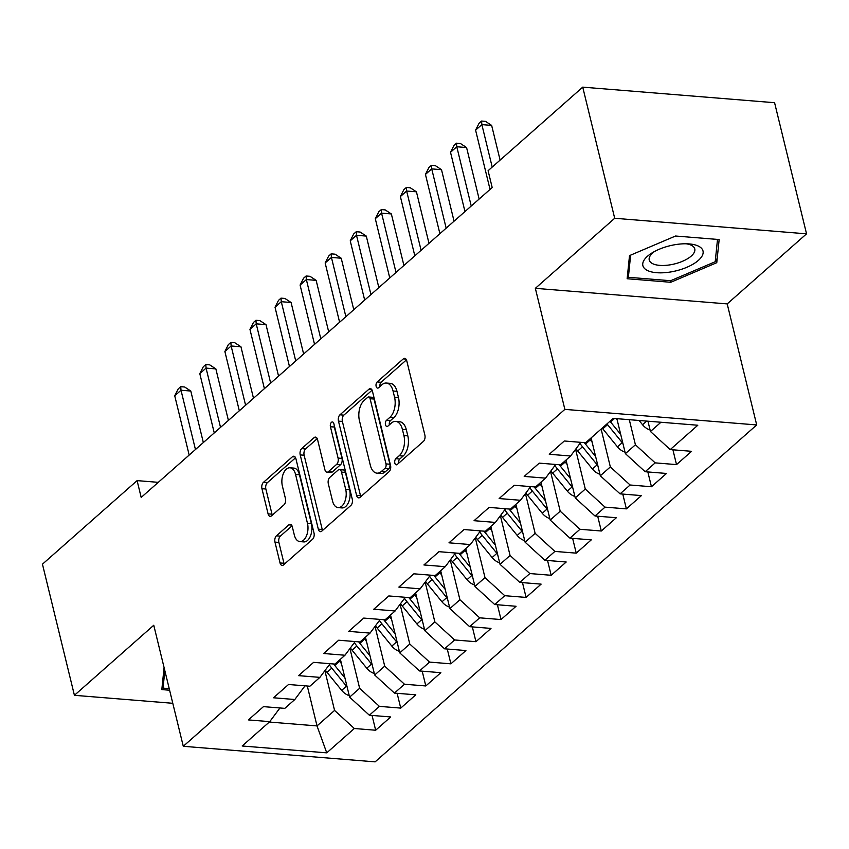 <?xml version="1.0" encoding="UTF-8"?>
<svg xmlns="http://www.w3.org/2000/svg" width="849" height="849" viewBox="0 0 849 849"><rect width="100%" height="100%" fill="white"/><g stroke="black" fill="none" stroke-linecap="round" stroke-linejoin="round"><path stroke-width="1.27" d="M394.838 463.098A3.269 1.847 -85.4 0 0 396.303 464.838A3.269 1.847 -85.4 0 0 397.268 464.467L423.418 441.384A4.67 2.643 -85.4 0 0 424.871 435.081L406.767 360.825A4.67 2.643 -85.4 0 0 404.686 358.342A4.67 2.643 -85.4 0 0 403.307 358.872L377.158 381.965A3.269 1.847 -85.4 0 0 376.139 386.369A3.269 1.847 -85.4 0 0 377.593 388.11A3.269 1.847 -85.4 0 0 378.569 387.738L381.944 384.746A14.953 8.448 -85.4 0 1 386.38 383.048A14.953 8.448 -85.4 0 1 393.045 390.996L394.552 397.183A14.953 8.448 -85.4 0 1 389.893 417.337L386.507 420.329A3.269 1.847 -85.4 0 0 385.488 424.733A3.269 1.847 -85.4 0 0 386.953 426.474A3.269 1.847 -85.4 0 0 387.919 426.102L391.304 423.12A14.953 8.448 -85.4 0 1 395.73 421.412A14.953 8.448 -85.4 0 1 402.394 429.361L403.901 435.548A14.953 8.448 -85.4 0 1 399.242 455.711L395.857 458.693A3.269 1.847 -85.4 0 0 394.838 463.098M276.424 535.825A4.67 2.643 -85.4 0 0 274.97 542.118L280.043 562.951A4.67 2.643 -85.4 0 0 282.133 565.445A4.67 2.643 -85.4 0 0 283.513 564.903L312.549 539.264A4.67 2.643 -85.4 0 0 314.003 532.97L295.908 458.715A4.67 2.643 -85.4 0 0 293.818 456.231A4.67 2.643 -85.4 0 0 292.438 456.762L263.402 482.402A4.67 2.643 -85.4 0 0 261.948 488.695L268.082 513.868A4.67 2.643 -85.4 0 0 270.162 516.351A4.67 2.643 -85.4 0 0 271.542 515.821L283.969 504.847A4.67 2.643 -85.4 0 0 285.434 498.543L282.388 486.063A12.502 7.057 -85.4 0 1 283.364 473.562A12.502 7.057 -85.4 0 1 289.976 467.799A12.502 7.057 -85.4 0 1 295.558 474.442L307.465 523.324A12.502 7.057 -85.4 0 1 306.489 535.825A12.502 7.057 -85.4 0 1 299.877 541.598A12.502 7.057 -85.4 0 1 294.306 534.955L292.321 526.804A4.67 2.643 -85.4 0 0 290.231 524.321A4.67 2.643 -85.4 0 0 288.851 524.852L276.424 535.825L280.34 536.144A4.67 2.643 -85.4 0 0 278.886 542.437L283.959 563.269A4.67 2.643 -85.4 0 0 284.288 564.224M141.189 497.429L492.187 187.523L488.09 170.713L582.732 87.139L614.697 218.278L535.348 288.331L564.861 409.377L183.278 746.292L153.765 625.246L74.415 695.31L42.45 564.182L137.092 480.619L141.189 497.429M356.58 495.381A4.67 2.643 -85.4 0 0 358.66 497.864A4.67 2.643 -85.4 0 0 360.05 497.334L389.086 471.694A4.67 2.643 -85.4 0 0 390.54 465.401L372.435 391.134A4.67 2.643 -85.4 0 0 370.355 388.651A4.67 2.643 -85.4 0 0 368.975 389.182L339.94 414.821A4.67 2.643 -85.4 0 0 338.475 421.125L356.58 495.381L360.496 495.699A4.67 2.643 -85.4 0 0 360.825 496.654M350.817 505.484L321.782 531.124A4.67 2.643 -85.4 0 1 320.402 531.654A4.67 2.643 -85.4 0 1 318.311 529.171L300.217 454.915A4.67 2.643 -85.4 0 1 301.671 448.612L314.098 437.638A4.67 2.643 -85.4 0 1 315.478 437.108A4.67 2.643 -85.4 0 1 317.558 439.591L324.902 469.709A4.67 2.643 -85.4 0 0 326.982 472.193A4.67 2.643 -85.4 0 0 328.372 471.662L336.618 464.382A4.67 2.643 -85.4 0 0 338.072 458.089L330.431 426.729A3.269 1.847 -85.4 0 1 330.686 423.46A3.269 1.847 -85.4 0 1 332.415 421.953A3.269 1.847 -85.4 0 1 333.869 423.693L352.271 499.18A4.67 2.643 -85.4 0 1 350.817 505.484M564.861 409.377L756.703 424.946L375.12 761.861L183.278 746.292M672.917 449.811L676.515 464.605L691.564 451.318L670.222 449.588L697.804 425.243L613.233 418.377L585.651 442.732L564.309 440.992L549.271 454.279L570.613 456.009L560.584 464.859L539.242 463.13L524.204 476.416L545.536 478.146L535.507 486.997L514.176 485.267L499.127 498.554L520.469 500.284L510.44 509.135L489.098 507.405L474.06 520.692L495.392 522.422L485.373 531.272L464.032 529.543L448.983 542.819L470.325 544.559L460.296 553.41L438.954 551.68L423.916 564.956L445.258 566.686L435.229 575.548L413.887 573.818L398.85 587.094L420.181 588.824L410.152 597.685L388.821 595.945L373.772 609.232L395.114 610.962L385.085 619.812L363.743 618.083L348.706 631.369L370.037 633.099L360.008 641.95L338.677 640.22L323.628 653.507L344.97 655.237L334.941 664.088L313.599 662.358L298.561 675.645L319.903 677.375L309.874 686.225L288.533 684.496L273.484 697.772L294.826 699.512L284.797 708.363L263.455 706.633L248.417 719.91L269.759 721.639L279.937 707.97M676.515 464.605L655.184 462.875L645.155 471.726L625.395 453.642L616.873 418.674M647.84 471.948L651.448 486.742L666.486 473.455L645.155 471.726M651.448 486.742L630.107 485.002L620.078 493.863L600.317 475.78L591.095 437.925M622.773 494.076L626.382 508.869L641.419 495.593L620.078 493.863M626.382 508.869L605.04 507.14L595.011 516.001L575.251 497.917L566.018 460.062M597.696 516.213L601.304 531.007L616.353 517.731L595.011 516.001M601.304 531.007L579.963 529.277L569.944 538.139L550.184 520.055L540.951 482.2M572.629 538.351L576.238 553.145L591.275 539.868L569.944 538.139M576.238 553.145L554.896 551.415L544.867 560.266L525.106 542.193L515.884 504.327M547.552 560.489L551.16 575.282L566.209 562.006L544.867 560.266M551.16 575.282L529.829 573.553L519.8 582.403L500.04 564.32L490.807 526.465M522.485 582.626L526.093 597.42L541.131 584.133L519.8 582.403M526.093 597.42L504.752 595.69L494.723 604.541L474.962 586.457L465.74 548.603M497.418 604.764L501.016 619.558L516.065 606.271L494.723 604.541M501.016 619.558L479.685 617.828L469.656 626.679L449.896 608.595L440.663 570.74M472.341 626.902L475.949 641.695L490.998 628.409L469.656 626.679M475.949 641.695L454.608 639.966L444.579 648.816L424.829 630.733L415.596 592.878M447.274 649.029L450.883 663.833L465.921 650.546L444.579 648.816M450.883 663.833L429.541 662.093L419.512 670.954L399.752 652.87L390.529 615.016M422.197 671.166L425.805 685.96L440.854 672.684L419.512 670.954M425.805 685.96L404.474 684.23L394.445 693.092L374.685 675.008L365.452 637.153M397.13 693.304L400.739 708.098L415.777 694.822L394.445 693.092M400.739 708.098L379.397 706.368L369.368 715.219L349.608 697.146L340.385 659.28M372.064 715.442L375.661 730.236L390.71 716.959L369.368 715.219M375.661 730.236L354.33 728.506L326.748 752.851L242.177 745.995L269.759 721.639M294.826 699.512L305.003 685.833M307.296 686.013L317.017 725.916L334.57 710.422L324.88 670.678M354.33 728.506L334.57 710.422M326.748 752.851L317.017 725.916L269.303 722.043M319.903 677.375L330.07 663.695M349.608 697.146L359.636 688.284L349.947 648.54M379.397 706.368L359.636 688.284M344.97 655.237L355.147 641.557M374.685 675.008L384.714 666.147L375.025 626.403M404.474 684.23L384.714 666.147M370.037 633.099L380.214 619.42M399.752 652.87L409.78 644.02L400.091 604.265M429.541 662.093L409.78 644.02M395.114 610.962L405.291 597.282M424.829 630.733L434.847 621.882L425.169 582.138M454.608 639.966L434.847 621.882M420.181 588.824L430.358 575.155M449.896 608.595L459.925 599.744L450.235 560M479.685 617.828L459.925 599.744M445.258 566.686L455.435 553.017M474.962 586.457L484.991 577.607L475.302 537.863M504.752 595.69L484.991 577.607M470.325 544.559L480.502 530.88M500.04 564.32L510.069 555.469L500.379 515.725M529.829 573.553L510.069 555.469M495.392 522.422L505.569 508.742M525.106 542.193L535.135 533.331L525.446 493.587M554.896 551.415L535.135 533.331M520.469 500.284L530.646 486.604M550.184 520.055L560.213 511.194L550.523 471.45M579.963 529.277L560.213 511.194M545.536 478.146L555.713 464.467M575.251 497.917L585.279 489.056L575.59 449.312M605.04 507.14L585.279 489.056M570.613 456.009L580.79 442.329M600.317 475.78L610.346 466.929L601.124 429.074M630.107 485.002L610.346 466.929M625.395 453.642L635.423 444.791L629.3 419.682M655.184 462.875L635.423 444.791M74.415 695.31L172.793 703.29M535.348 288.331L727.2 303.9L806.55 233.836L614.697 218.278M806.55 233.836L774.585 102.708L582.732 87.139M727.2 303.9L756.703 424.946M158.285 482.338L137.092 480.619M670.222 449.588L650.461 431.504L647.946 421.2M650.461 431.504L660.947 422.25M670.763 282.282L716.768 262.691L719.156 239.556L675.528 236.022L629.512 255.613L627.135 278.737L670.763 282.282L670.381 280.701M164.08 667.558L161.819 689.59L169.609 690.226M398.712 463.193A3.269 1.847 -85.4 0 1 399.773 459.012L403.158 456.019A14.953 8.448 -85.4 0 0 407.817 435.866L403.901 435.548M395.73 421.412L399.646 421.73A14.953 8.448 -85.4 0 1 406.31 429.679L407.817 435.866M386.38 383.048L390.285 383.366A14.953 8.448 -85.4 0 1 396.961 391.315L398.468 397.502A14.953 8.448 -85.4 0 1 393.809 417.655L390.423 420.648A3.269 1.847 -85.4 0 0 389.362 424.829M406.448 359.88L381.074 382.283A3.269 1.847 -85.4 0 0 380.002 386.465M372.117 390.19L343.845 415.14A4.67 2.643 -85.4 0 0 342.391 421.444L360.496 495.699M384.968 468.308A3.269 1.847 -85.4 0 0 385.987 463.904L370.1 398.722A3.269 1.847 -85.4 0 0 368.646 396.982A3.269 1.847 -85.4 0 0 367.67 397.353L364.104 400.505A14.953 8.448 -85.4 0 0 359.445 420.658L370.313 465.21A14.953 8.448 -85.4 0 0 376.977 473.158A14.953 8.448 -85.4 0 0 381.403 471.46L384.968 468.308L388.884 468.627A3.269 1.847 -85.4 0 0 389.903 464.223L385.987 463.904M368.646 396.982L372.562 397.3A3.269 1.847 -85.4 0 1 374.016 399.041L389.903 464.223M376.977 473.158L380.893 473.477A14.953 8.448 -85.4 0 0 385.319 471.779L381.403 471.46M388.884 468.627L385.319 471.779M317.239 438.636L305.587 448.93A4.67 2.643 -85.4 0 0 304.133 455.234L322.227 529.489A4.67 2.643 -85.4 0 0 322.556 530.434M326.982 472.193L330.898 472.511A4.67 2.643 -85.4 0 0 332.288 471.98L340.534 464.7A4.67 2.643 -85.4 0 0 341.988 458.396L334.336 427.047L330.431 426.729M334.241 425.2A3.269 1.847 -85.4 0 0 334.336 427.047M332.521 500.963A12.502 7.057 -85.4 0 0 338.093 507.606A12.502 7.057 -85.4 0 0 344.715 501.833A12.502 7.057 -85.4 0 0 345.692 489.332L341.489 472.108A4.67 2.643 -85.4 0 0 339.409 469.624A4.67 2.643 -85.4 0 0 338.019 470.155L329.773 477.435A4.67 2.643 -85.4 0 0 328.319 483.739L332.521 500.963M338.093 507.606L342.009 507.925A12.502 7.057 -85.4 0 0 348.621 502.152A12.502 7.057 -85.4 0 0 349.597 489.65L345.692 489.332M339.409 469.624L343.325 469.943A4.67 2.643 -85.4 0 1 345.405 472.426L349.597 489.65M291.992 525.849L280.34 536.144M299.877 541.598L303.793 541.917A12.502 7.057 -85.4 0 0 310.405 536.144A12.502 7.057 -85.4 0 0 311.381 523.642L307.465 523.324M289.976 467.799L293.892 468.107A12.502 7.057 -85.4 0 1 299.464 474.761L311.381 523.642M295.579 457.76L267.318 482.72A4.67 2.643 -85.4 0 0 265.864 489.013L271.998 514.176A4.67 2.643 -85.4 0 0 272.317 515.131M715.601 257.905L716.768 262.691M650.101 429.997A12.618 8.978 -131.4 0 1 642.544 424.733L639.085 420.478M500.103 160.1L491.645 125.408L481.861 124.612L492.208 167.073M475.589 130.141L479.069 123.264L481.585 121.046L481.861 124.612L475.589 130.141L490.043 189.423M481.585 121.046L485.501 121.365L491.645 125.408M617.212 420.085L616.013 418.599M625.023 452.135A12.618 8.978 -131.4 0 1 617.478 446.861L602.801 428.841A36.422 25.916 -131.4 0 1 602.206 428.108M620.704 434.433L610.569 421.974A36.422 25.916 -131.4 0 1 609.985 421.242M606.971 423.906A36.422 25.916 48.6 0 0 607.555 424.638L622.243 442.658A12.618 8.978 48.6 0 0 622.901 443.422M592.135 442.212L590.257 439.909A36.422 25.916 -131.4 0 1 589.673 439.177M599.956 474.273A12.618 8.978 -131.4 0 1 592.411 468.998L577.723 450.978A36.422 25.916 -131.4 0 1 576.015 448.75M595.637 456.56L585.492 444.112A36.422 25.916 -131.4 0 1 584.324 442.616M579.984 443.422A36.422 25.916 48.6 0 0 582.488 446.776L597.165 464.796A12.618 8.978 48.6 0 0 597.834 465.56M479.133 199.048L466.579 147.546L456.783 146.75L471.237 206.02M450.522 152.279L454.003 145.402L456.507 143.184L456.783 146.75L450.522 152.279L464.965 211.55M456.507 143.184L460.423 143.502L466.579 147.546M454.056 221.186L441.501 169.683L431.716 168.887L446.16 228.158M425.445 174.416L428.936 167.529L431.441 165.322L431.716 168.887L425.445 174.416L439.899 233.687M431.441 165.322L435.357 165.64L441.501 169.683M671.548 271.807A30.946 12.915 166.3 0 0 701.836 256.43A30.946 12.915 166.3 0 0 688.709 243.886A30.946 12.915 166.3 0 0 674.329 244.82A30.946 12.915 166.3 0 0 652.297 252.758A30.946 12.915 166.3 0 0 644.582 268.528A30.946 12.915 166.3 0 0 671.548 271.807M654.579 251.453A23.432 9.785 166.3 0 0 649.241 260.027A23.432 9.785 166.3 0 0 670.954 264.697A23.432 9.785 166.3 0 0 694.769 248.927A23.432 9.785 166.3 0 0 686.077 243.78M717.501 239.429L715.208 261.736L670.636 280.722L628.366 277.294L630.637 255.135M627.602 274.185L628.366 277.294M169.216 688.645L163.04 688.136L164.833 670.668M162.286 685.037L163.04 688.136M567.068 464.35L565.19 462.047A36.422 25.916 -131.4 0 1 564.606 461.315M574.879 496.41A12.618 8.978 -131.4 0 1 567.334 491.136L552.657 473.116A36.422 25.916 -131.4 0 1 550.937 470.887M570.57 478.698L560.425 466.25A36.422 25.916 -131.4 0 1 559.258 464.753M554.906 465.549A36.422 25.916 48.6 0 0 557.422 468.903L572.099 486.933A12.618 8.978 48.6 0 0 572.757 487.697M542.002 486.488L540.113 484.185A36.422 25.916 -131.4 0 1 539.529 483.452M549.812 518.548A12.618 8.978 -131.4 0 1 542.267 513.274L527.579 495.254A36.422 25.916 -131.4 0 1 525.871 493.025M545.493 500.836L535.358 488.387A36.422 25.916 -131.4 0 1 534.18 486.891M529.84 487.687A36.422 25.916 48.6 0 0 532.344 491.04L547.032 509.071A12.618 8.978 48.6 0 0 547.69 509.835M428.989 243.323L416.435 191.81L406.639 191.025L421.093 250.296M400.378 196.554L403.859 189.667L406.363 187.459L406.639 191.025L400.378 196.554L414.821 255.825M406.363 187.459L410.279 187.778L416.435 191.81M403.912 265.461L391.357 213.948L381.572 213.152L396.016 272.433M375.3 218.692L378.792 211.804L381.297 209.597L381.572 213.152L375.3 218.692L389.755 277.963M381.297 209.597L385.213 209.905L391.357 213.948M516.924 508.625L515.046 506.312A36.422 25.916 -131.4 0 1 514.462 505.59M524.746 540.686A12.618 8.978 -131.4 0 1 517.19 535.411L502.512 517.381A36.422 25.916 -131.4 0 1 500.793 515.163M520.426 522.973L510.281 510.525A36.422 25.916 -131.4 0 1 509.113 509.029M504.762 509.825A36.422 25.916 48.6 0 0 507.278 513.178L521.955 531.209A12.618 8.978 48.6 0 0 522.613 531.973M378.845 287.599L366.29 236.086L356.506 235.29L370.949 294.561M350.234 240.829L353.715 233.942L356.23 231.724L356.506 235.29L350.234 240.829L364.677 300.1M356.23 231.724L360.135 232.042L366.29 236.086M491.858 530.763L489.979 528.449A36.422 25.916 -131.4 0 1 489.395 527.717M499.668 562.823A12.618 8.978 -131.4 0 1 492.123 557.549L477.435 539.518A36.422 25.916 -131.4 0 1 475.727 537.3M495.349 545.111L485.214 532.663A36.422 25.916 -131.4 0 1 484.036 531.166M479.696 531.962A36.422 25.916 48.6 0 0 482.2 535.316L496.888 553.336A12.618 8.978 48.6 0 0 497.546 554.11M353.778 309.726L341.213 258.223L331.428 257.427L345.883 316.698M325.156 262.967L328.648 256.08L331.152 253.862L331.428 257.427L325.156 262.967L339.611 322.238M331.152 253.862L335.068 254.18L341.213 258.223M466.78 552.901L464.902 550.587A36.422 25.916 -131.4 0 1 464.318 549.855M474.602 584.95A12.618 8.978 -131.4 0 1 467.046 579.687L452.368 561.656A36.422 25.916 -131.4 0 1 450.66 559.427M470.282 567.249L460.137 554.8A36.422 25.916 -131.4 0 1 458.969 553.304M454.618 554.1A36.422 25.916 48.6 0 0 457.133 557.453L471.811 575.473A12.618 8.978 48.6 0 0 472.479 576.238M328.701 331.863L316.146 280.361L306.362 279.565L320.805 338.836M300.09 285.094L303.571 278.217L306.086 275.999L306.362 279.565L300.09 285.094L314.544 344.376M306.086 275.999L310.002 276.318L316.146 280.361M441.713 575.038L439.835 572.725A36.422 25.916 -131.4 0 1 439.251 571.993M449.524 607.088A12.618 8.978 -131.4 0 1 441.979 601.814L427.302 583.794A36.422 25.916 -131.4 0 1 425.582 581.565M445.216 589.386L435.07 576.927A36.422 25.916 -131.4 0 1 433.903 575.442M429.552 576.238A36.422 25.916 48.6 0 0 432.056 579.591L446.744 597.611A12.618 8.978 48.6 0 0 447.402 598.375M303.634 354.001L291.08 302.499L281.284 301.703L295.739 360.974M275.023 307.232L278.504 300.355L281.008 298.137L281.284 301.703L275.023 307.232L289.467 366.513M281.008 298.137L284.924 298.455L291.08 302.499M416.647 597.165L414.758 594.862A36.422 25.916 -131.4 0 1 414.174 594.13M424.458 629.226A12.618 8.978 -131.4 0 1 416.912 623.951L402.224 605.931A36.422 25.916 -131.4 0 1 400.516 603.703M420.138 611.513L410.003 599.065A36.422 25.916 -131.4 0 1 408.825 597.569M404.485 598.375A36.422 25.916 48.6 0 0 406.989 601.729L421.666 619.749A12.618 8.978 48.6 0 0 422.335 620.513M278.557 376.139L266.002 324.636L256.218 323.84L270.661 383.111M249.946 329.37L253.437 322.482L255.942 320.275L256.218 323.84L249.946 329.37L264.4 388.64M255.942 320.275L259.858 320.593L266.002 324.636M391.569 619.303L389.691 617A36.422 25.916 -131.4 0 1 389.107 616.268M399.391 651.363A12.618 8.978 -131.4 0 1 391.835 646.089L377.158 628.069A36.422 25.916 -131.4 0 1 375.438 625.84M395.072 633.651L384.926 621.203A36.422 25.916 -131.4 0 1 383.759 619.706M379.407 620.502A36.422 25.916 48.6 0 0 381.923 623.856L396.6 641.886A12.618 8.978 48.6 0 0 397.258 642.651M253.49 398.277L240.936 346.763L231.14 345.978L245.594 405.249M224.879 351.507L228.36 344.62L230.864 342.412L231.14 345.978L224.879 351.507L239.322 410.778M230.864 342.412L234.78 342.731L240.936 346.763M366.503 641.441L364.624 639.138A36.422 25.916 -131.4 0 1 364.03 638.406M374.313 673.501A12.618 8.978 -131.4 0 1 366.768 668.227L352.08 650.207A36.422 25.916 -131.4 0 1 350.372 647.978M369.994 655.789L359.859 643.34A36.422 25.916 -131.4 0 1 358.681 641.844M354.341 642.64A36.422 25.916 48.6 0 0 356.845 645.993L371.533 664.024A12.618 8.978 48.6 0 0 372.191 664.788M228.413 420.414L215.858 368.901L206.074 368.105L220.528 427.387M199.802 373.645L203.293 366.757L205.798 364.55L206.074 368.105L199.802 373.645L214.256 432.916M205.798 364.55L209.714 364.858L215.858 368.901M341.425 663.578L339.547 661.275A36.422 25.916 -131.4 0 1 338.963 660.543M349.247 695.639A12.618 8.978 -131.4 0 1 341.691 690.364L327.014 672.334A36.422 25.916 -131.4 0 1 325.294 670.116M344.927 677.926L334.782 665.478A36.422 25.916 -131.4 0 1 333.615 663.982M329.263 664.778A36.422 25.916 48.6 0 0 331.779 668.131L346.456 686.162A12.618 8.978 48.6 0 0 347.124 686.926M203.346 442.552L190.792 391.039L181.007 390.243L195.45 449.514M174.735 395.783L178.216 388.895L180.731 386.677L181.007 390.243L174.735 395.783L189.178 455.053M180.731 386.677L184.647 386.995L190.792 391.039M403.158 456.019L399.242 455.711M406.31 429.679L402.394 429.361M390.423 420.648L386.507 420.329M393.809 417.655L389.893 417.337M398.468 397.502L394.552 397.183M396.961 391.315L393.045 390.996M381.074 382.283L377.158 381.965M405.971 359.095L403.307 358.872M399.773 459.012L395.857 458.693M342.391 421.444L338.475 421.125M343.845 415.14L339.94 414.821M371.639 389.404L368.975 389.182M374.016 399.041L370.1 398.722M322.227 529.489L318.311 529.171M304.133 455.234L300.217 454.915M305.587 448.93L301.671 448.612M316.762 437.861L314.098 437.638M332.288 471.98L328.372 471.662M340.534 464.7L336.618 464.382M341.988 458.396L338.072 458.089M345.405 472.426L341.489 472.108M291.515 525.064L288.851 524.852M299.464 474.761L295.558 474.442M271.998 514.176L268.082 513.868M265.864 489.013L261.948 488.695M267.318 482.72L263.402 482.402M295.102 456.974L292.438 456.762M283.959 563.269L280.043 562.951M278.886 542.437L274.97 542.118M642.544 424.733L646.673 421.093M610.569 421.974L614.527 418.483M602.801 428.841L607.555 424.638M617.478 446.861L622.243 442.658M585.492 444.112L590.257 439.909M577.723 450.978L582.488 446.776M592.411 468.998L597.165 464.796M560.425 466.25L565.19 462.047M552.657 473.116L557.422 468.903M567.334 491.136L572.099 486.933M535.358 488.387L540.113 484.185M527.579 495.254L532.344 491.04M542.267 513.274L547.032 509.071M510.281 510.525L515.046 506.312M502.512 517.381L507.278 513.178M517.19 535.411L521.955 531.209M485.214 532.663L489.979 528.449M477.435 539.518L482.2 535.316M492.123 557.549L496.888 553.336M460.137 554.8L464.902 550.587M452.368 561.656L457.133 557.453M467.046 579.687L471.811 575.473M435.07 576.927L439.835 572.725M427.302 583.794L432.056 579.591M441.979 601.814L446.744 597.611M410.003 599.065L414.758 594.862M402.224 605.931L406.989 601.729M416.912 623.951L421.666 619.749M384.926 621.203L389.691 617M377.158 628.069L381.923 623.856M391.835 646.089L396.6 641.886M359.859 643.34L364.624 639.138M352.08 650.207L356.845 645.993M366.768 668.227L371.533 664.024M334.782 665.478L339.547 661.275M327.014 672.334L331.779 668.131M341.691 690.364L346.456 686.162"/></g></svg>
